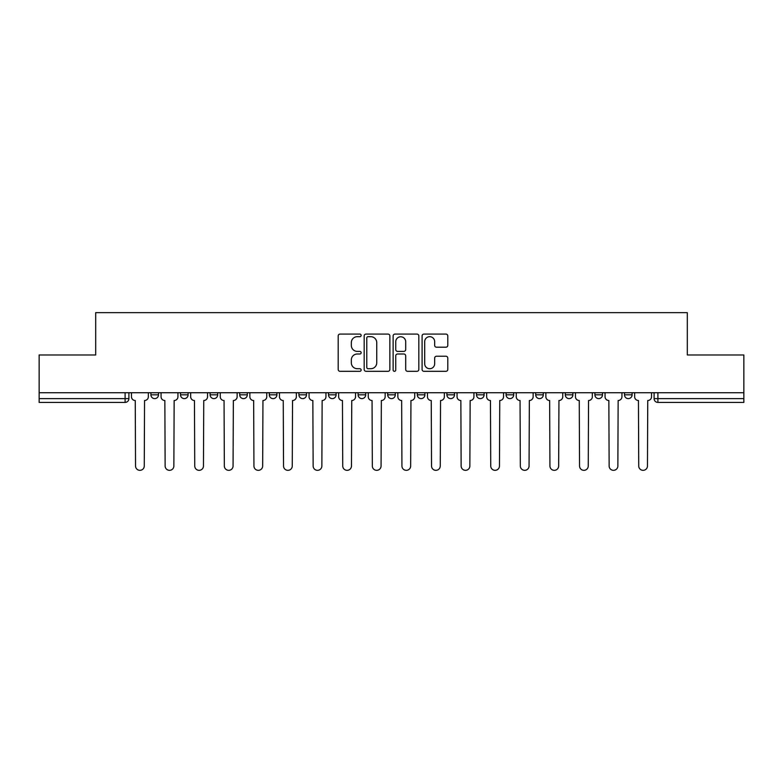 <?xml version="1.0" encoding="UTF-8"?>
<svg xmlns="http://www.w3.org/2000/svg" width="783" height="783" viewBox="0 0 783 783"><rect width="100%" height="100%" fill="white"/><g stroke="black" fill="none" stroke-linecap="round" stroke-linejoin="round"><path stroke-width="1.17" d="M361.139 335.378A1.302 1.302 0 0 0 359.837 334.077L340.047 334.077A1.86 1.86 0 0 0 338.187 335.936L338.187 369.459A1.86 1.86 0 0 0 340.047 371.318L359.837 371.318A1.302 1.302 0 0 0 361.139 370.016A1.302 1.302 0 0 0 359.837 368.715L357.273 368.715A5.961 5.961 0 0 1 351.322 362.754L351.322 359.965A5.961 5.961 0 0 1 357.273 354.004L359.837 354.004A1.302 1.302 0 0 0 361.139 352.702A1.302 1.302 0 0 0 359.837 351.391L357.273 351.391A5.961 5.961 0 0 1 351.322 345.43L351.322 342.641A5.961 5.961 0 0 1 357.273 336.68L359.837 336.68A1.302 1.302 0 0 0 361.139 335.378M476.504 392.733L476.504 394.818L484.09 394.818A3.798 3.798 0 0 1 480.302 398.616A3.798 3.798 0 0 1 476.504 394.818L476.504 392.733M387.702 392.733L387.702 394.818L395.298 394.818A3.798 3.798 0 0 1 391.5 398.616A3.798 3.798 0 0 1 387.702 394.818L387.702 392.733M328.508 392.733L328.508 394.818L336.093 394.818A3.798 3.798 0 0 1 332.305 398.616A3.798 3.798 0 0 1 328.508 394.818L328.508 392.733M298.91 392.733L298.91 394.818L306.496 394.818A3.798 3.798 0 0 1 302.698 398.616A3.798 3.798 0 0 1 298.91 394.818L298.91 392.733M239.706 392.733L239.706 394.818L247.301 394.818A3.798 3.798 0 0 1 243.503 398.616A3.798 3.798 0 0 1 239.706 394.818L239.706 392.733M445.928 347.202A1.86 1.86 0 0 0 447.788 345.342L447.788 335.936A1.86 1.86 0 0 0 445.928 334.077L423.955 334.077A1.86 1.86 0 0 0 422.086 335.936L422.086 369.459A1.86 1.86 0 0 0 423.955 371.318L445.928 371.318A1.86 1.86 0 0 0 447.788 369.459L447.788 358.095A1.86 1.86 0 0 0 445.928 356.236L436.522 356.236A1.86 1.86 0 0 0 434.663 358.095L434.663 363.733A4.982 4.982 0 0 1 429.681 368.715A4.982 4.982 0 0 1 424.699 363.733L424.699 341.662A4.982 4.982 0 0 1 429.681 336.68A4.982 4.982 0 0 1 434.663 341.662L434.663 345.342A1.86 1.86 0 0 0 436.522 347.202L445.928 347.202M39.15 392.733L39.15 354.973L95.692 354.973L95.692 312.662L687.308 312.662L687.308 354.973L743.85 354.973L743.85 392.733L39.15 392.733L39.15 398.616L128.901 398.616L128.901 392.733L128.901 398.616A3.798 3.798 0 0 1 125.104 402.413L39.15 402.413L39.15 398.616M389.865 335.936A1.86 1.86 0 0 0 388.006 334.077L366.033 334.077A1.86 1.86 0 0 0 364.173 335.936L364.173 369.459A1.86 1.86 0 0 0 366.033 371.318L388.006 371.318A1.86 1.86 0 0 0 389.865 369.459L389.865 335.936M394.994 334.077L416.967 334.077A1.86 1.86 0 0 1 418.827 335.936L418.827 369.459A1.86 1.86 0 0 1 416.967 371.318L407.561 371.318A1.86 1.86 0 0 1 405.702 369.459L405.702 355.864A1.86 1.86 0 0 0 403.842 354.004L397.598 354.004A1.86 1.86 0 0 0 395.738 355.864L395.738 370.016A1.302 1.302 0 0 1 394.436 371.318A1.302 1.302 0 0 1 393.135 370.016L393.135 335.936A1.86 1.86 0 0 1 394.994 334.077M654.099 392.733L654.099 398.616L743.85 398.616L743.85 402.413L657.896 402.413A3.798 3.798 0 0 1 654.099 398.616M743.85 392.733L743.85 398.616M632.096 392.733L632.096 394.818A3.798 3.798 0 0 1 628.299 398.616A3.798 3.798 0 0 1 624.501 394.818L632.096 394.818M624.501 392.733L624.501 394.818M602.489 392.733L602.489 394.818A3.798 3.798 0 0 1 598.701 398.616A3.798 3.798 0 0 1 594.904 394.818L602.489 394.818M594.904 392.733L594.904 394.818M572.892 392.733L572.892 394.818A3.798 3.798 0 0 1 569.094 398.616A3.798 3.798 0 0 1 565.306 394.818L572.892 394.818M565.306 392.733L565.306 394.818M543.294 392.733L543.294 394.818A3.798 3.798 0 0 1 539.497 398.616A3.798 3.798 0 0 1 535.699 394.818A3.798 3.798 0 0 0 539.497 398.616M535.699 392.733L535.699 394.818L543.294 394.818M513.697 392.733L513.697 394.818A3.798 3.798 0 0 1 509.899 398.616A3.798 3.798 0 0 1 506.102 394.818A3.798 3.798 0 0 0 509.899 398.616M506.102 392.733L506.102 394.818L513.697 394.818M484.09 392.733L484.09 394.818A3.798 3.798 0 0 1 480.302 398.616M454.492 392.733L454.492 394.818A3.798 3.798 0 0 1 450.695 398.616A3.798 3.798 0 0 1 446.907 394.818L454.492 394.818M446.907 392.733L446.907 394.818M424.895 392.733L424.895 394.818A3.798 3.798 0 0 1 421.097 398.616A3.798 3.798 0 0 1 417.31 394.818L424.895 394.818L424.895 392.733M417.31 392.733L417.31 394.818M395.298 392.733L395.298 394.818M365.69 392.733L365.69 394.818A3.798 3.798 0 0 1 361.903 398.616A3.798 3.798 0 0 1 358.105 394.818L365.69 394.818L365.69 392.733M358.105 392.733L358.105 394.818M336.093 392.733L336.093 394.818L336.093 392.733M306.496 394.818L306.496 392.733L306.496 394.818A3.798 3.798 0 0 1 302.698 398.616M276.898 392.733L276.898 394.818A3.798 3.798 0 0 1 273.101 398.616A3.798 3.798 0 0 1 269.303 394.818A3.798 3.798 0 0 0 273.101 398.616A3.798 3.798 0 0 0 276.898 394.818L276.898 392.733M269.303 392.733L269.303 394.818L276.898 394.818M247.301 392.733L247.301 394.818M217.694 392.733L217.694 394.818A3.798 3.798 0 0 1 213.906 398.616A3.798 3.798 0 0 1 210.108 394.818A3.798 3.798 0 0 0 213.906 398.616A3.798 3.798 0 0 0 217.694 394.818L210.108 394.818L210.108 392.733M180.511 392.733L180.511 394.818L188.096 394.818L188.096 392.733L188.096 394.818A3.798 3.798 0 0 1 184.299 398.616A3.798 3.798 0 0 1 180.511 394.818A3.798 3.798 0 0 0 184.299 398.616M150.904 392.733L150.904 394.818L158.499 394.818L158.499 392.733L158.499 394.818A3.798 3.798 0 0 1 154.701 398.616A3.798 3.798 0 0 1 150.904 394.818A3.798 3.798 0 0 0 154.701 398.616M125.104 392.733L125.104 402.413A3.798 3.798 0 0 0 128.901 398.616M368.079 336.68A1.302 1.302 0 0 0 366.777 337.982L366.777 367.413A1.302 1.302 0 0 0 368.079 368.715L370.78 368.715A5.961 5.961 0 0 0 376.74 362.754L376.74 342.641A5.961 5.961 0 0 0 370.78 336.68L368.079 336.68M405.702 341.76A4.982 4.982 0 0 0 400.72 336.778A4.982 4.982 0 0 0 395.738 341.76L395.738 349.531A1.86 1.86 0 0 0 397.598 351.391L403.842 351.391A1.86 1.86 0 0 0 405.702 349.531L405.702 341.76M131.456 392.733L131.456 396.717A3.798 3.798 0 0 0 135.253 400.514L135.537 465.973A4.365 4.365 0 0 0 139.903 470.338A4.365 4.365 0 0 0 144.268 465.973L144.552 400.514A3.798 3.798 0 0 0 148.349 396.717L148.349 392.733M161.063 392.733L161.063 396.717A3.798 3.798 0 0 0 164.851 400.514L165.135 465.973A4.365 4.365 0 0 0 169.5 470.338A4.365 4.365 0 0 0 173.865 465.973L174.149 400.514A3.798 3.798 0 0 0 177.947 396.717L177.947 392.733M190.661 392.733L190.661 396.717A3.798 3.798 0 0 0 194.458 400.514L194.742 465.973A4.365 4.365 0 0 0 199.097 470.338A4.365 4.365 0 0 0 203.463 465.973L203.746 400.514A3.798 3.798 0 0 0 207.544 396.717L207.544 392.733M220.258 392.733L220.258 396.717A3.798 3.798 0 0 0 224.055 400.514L224.339 465.973A4.365 4.365 0 0 0 228.705 470.338A4.365 4.365 0 0 0 233.07 465.973L233.354 400.514A3.798 3.798 0 0 0 237.141 396.717L237.141 392.733M249.855 392.733L249.855 396.717A3.798 3.798 0 0 0 253.653 400.514L253.937 465.973A4.365 4.365 0 0 0 258.302 470.338A4.365 4.365 0 0 0 262.667 465.973L262.951 400.514A3.798 3.798 0 0 0 266.749 396.717L266.749 392.733M279.462 392.733L279.462 396.717A3.798 3.798 0 0 0 283.25 400.514L283.534 465.973A4.365 4.365 0 0 0 287.899 470.338A4.365 4.365 0 0 0 292.265 465.973L292.548 400.514A3.798 3.798 0 0 0 296.346 396.717L296.346 392.733M309.06 392.733L309.06 396.717A3.798 3.798 0 0 0 312.848 400.514L313.141 465.973A4.365 4.365 0 0 0 317.497 470.338A4.365 4.365 0 0 0 321.862 465.973L322.146 400.514A3.798 3.798 0 0 0 325.943 396.717L325.943 392.733M338.657 392.733L338.657 396.717A3.798 3.798 0 0 0 342.455 400.514L342.739 465.973A4.365 4.365 0 0 0 347.104 470.338A4.365 4.365 0 0 0 351.469 465.973L351.753 400.514A3.798 3.798 0 0 0 355.541 396.717L355.541 392.733M368.255 392.733L368.255 396.717A3.798 3.798 0 0 0 372.052 400.514L372.336 465.973A4.365 4.365 0 0 0 376.701 470.338A4.365 4.365 0 0 0 381.067 465.973L381.35 400.514A3.798 3.798 0 0 0 385.148 396.717L385.148 392.733M397.852 392.733L397.852 396.717A3.798 3.798 0 0 0 401.65 400.514L401.933 465.973A4.365 4.365 0 0 0 406.299 470.338A4.365 4.365 0 0 0 410.664 465.973L410.948 400.514A3.798 3.798 0 0 0 414.745 396.717L414.745 392.733M427.459 392.733L427.459 396.717A3.798 3.798 0 0 0 431.247 400.514L431.531 465.973A4.365 4.365 0 0 0 435.896 470.338A4.365 4.365 0 0 0 440.261 465.973L440.545 400.514A3.798 3.798 0 0 0 444.343 396.717L444.343 392.733M457.057 392.733L457.057 396.717A3.798 3.798 0 0 0 460.854 400.514L461.138 465.973A4.365 4.365 0 0 0 465.503 470.338A4.365 4.365 0 0 0 469.859 465.973L470.152 400.514A3.798 3.798 0 0 0 473.94 396.717L473.94 392.733M486.654 392.733L486.654 396.717A3.798 3.798 0 0 0 490.452 400.514L490.735 465.973A4.365 4.365 0 0 0 495.101 470.338A4.365 4.365 0 0 0 499.466 465.973L499.75 400.514A3.798 3.798 0 0 0 503.538 396.717L503.538 392.733M516.251 392.733L516.251 396.717A3.798 3.798 0 0 0 520.049 400.514L520.333 465.973A4.365 4.365 0 0 0 524.698 470.338A4.365 4.365 0 0 0 529.063 465.973L529.347 400.514A3.798 3.798 0 0 0 533.145 396.717L533.145 392.733M545.859 392.733L545.859 396.717A3.798 3.798 0 0 0 549.646 400.514L549.93 465.973A4.365 4.365 0 0 0 554.295 470.338A4.365 4.365 0 0 0 558.661 465.973L558.945 400.514A3.798 3.798 0 0 0 562.742 396.717L562.742 392.733M575.456 392.733L575.456 396.717A3.798 3.798 0 0 0 579.254 400.514L579.537 465.973A4.365 4.365 0 0 0 583.903 470.338A4.365 4.365 0 0 0 588.258 465.973L588.542 400.514A3.798 3.798 0 0 0 592.34 396.717L592.34 392.733M605.053 392.733L605.053 396.717A3.798 3.798 0 0 0 608.851 400.514L609.135 465.973A4.365 4.365 0 0 0 613.5 470.338A4.365 4.365 0 0 0 617.865 465.973L618.149 400.514A3.798 3.798 0 0 0 621.937 396.717L621.937 392.733M634.651 392.733L634.651 396.717A3.798 3.798 0 0 0 638.448 400.514L638.732 465.973A4.365 4.365 0 0 0 643.097 470.338A4.365 4.365 0 0 0 647.463 465.973L647.747 400.514A3.798 3.798 0 0 0 651.544 396.717L651.544 392.733M657.896 392.733L657.896 402.413"/></g></svg>
